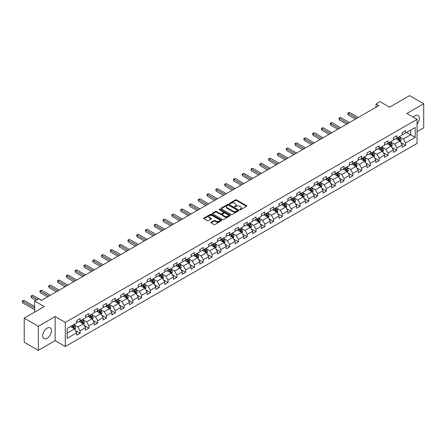 <?xml version="1.0" encoding="UTF-8"?>
<svg xmlns="http://www.w3.org/2000/svg" width="446" height="446" viewBox="0 0 446 446"><rect width="100%" height="100%" fill="white"/><g stroke="black" fill="none" stroke-linecap="round" stroke-linejoin="round"><path stroke-width="0.67" d="M239.825 209.692A0.546 0.318 0 0 0 240.6 209.692L246.482 206.297A0.78 0.452 0 0 0 246.71 205.98A0.78 0.452 0 0 0 246.482 205.662L236.519 199.908A0.78 0.452 0 0 0 235.41 199.908L229.528 203.304A0.546 0.318 0 0 0 230.303 203.75L231.067 203.309A2.503 1.444 0 0 1 234.607 203.309L235.438 203.789A2.503 1.444 0 0 1 236.174 204.814A2.503 1.444 0 0 1 235.438 205.835L234.68 206.275A0.546 0.318 0 0 0 235.455 206.721L236.213 206.281A2.503 1.444 0 0 1 239.758 206.281L240.589 206.76A2.503 1.444 0 0 1 241.319 207.786A2.503 1.444 0 0 1 240.589 208.806L239.825 209.246A0.546 0.318 0 0 0 239.825 209.692L239.825 209.246M47.064 338.347A6.222 3.59 120 0 0 51.128 332.867A6.222 3.59 120 0 0 50.175 327.882A6.222 3.59 120 0 0 47.064 328.189A6.222 3.59 120 0 0 43.006 333.675A6.222 3.59 120 0 0 43.959 338.659A6.222 3.59 120 0 0 47.064 338.347M417.043 124.133A6.222 3.59 120 0 0 418.069 115.481A6.222 3.59 120 0 0 414.958 115.793A6.222 3.59 120 0 0 413.269 117.159M211.114 222.214A0.78 0.452 0 0 0 210.886 222.532A0.78 0.452 0 0 0 211.114 222.849L213.907 224.466A0.78 0.452 0 0 0 215.017 224.466L221.545 220.692A0.78 0.452 0 0 0 221.774 220.374A0.78 0.452 0 0 0 221.545 220.056L211.582 214.303A0.78 0.452 0 0 0 210.479 214.303L203.945 218.072A0.78 0.452 0 0 0 203.716 218.395A0.78 0.452 0 0 0 203.945 218.713L207.323 220.664A0.78 0.452 0 0 0 208.427 220.664L211.226 219.047A0.78 0.452 0 0 0 211.454 218.73A0.78 0.452 0 0 0 211.226 218.412L209.548 217.442A2.096 1.21 0 0 1 208.934 216.589A2.096 1.21 0 0 1 210.228 215.474A2.096 1.21 0 0 1 212.508 215.736L219.07 219.521A2.096 1.21 0 0 1 219.683 220.374A2.096 1.21 0 0 1 218.389 221.495A2.096 1.21 0 0 1 216.109 221.227L215.017 220.597A0.78 0.452 0 0 0 213.907 220.597L211.114 222.214L211.114 222.849L213.907 221.249L213.907 220.597M417.043 131.709L423.7 127.868L423.7 103.779L409.601 95.639L389.581 107.196L379.998 101.66L376.05 103.94L378.871 105.568L41.428 300.387L38.607 298.759L34.66 301.039L34.66 312.105M38.328 326.271L38.328 350.361L55.131 340.66L55.131 316.571L38.328 326.271L24.229 318.132L44.249 306.575L34.66 301.039M55.131 316.571L65.283 322.43L417.043 119.338L417.043 143.434L65.283 346.52L65.283 322.43M423.7 103.779L406.897 113.479L417.043 119.338M231.123 214.526A0.78 0.452 0 0 0 232.227 214.526L238.761 210.757A0.78 0.452 0 0 0 238.989 210.434A0.78 0.452 0 0 0 238.761 210.116L228.798 204.363A0.78 0.452 0 0 0 227.689 204.363L221.16 208.137A0.78 0.452 0 0 0 220.932 208.455A0.78 0.452 0 0 0 221.16 208.773L231.123 214.526M219.465 209.81A0.546 0.318 0 0 1 220.023 209.888L220.023 209.241L230.153 215.084A0.78 0.452 0 0 1 230.381 215.407A0.78 0.452 0 0 1 230.153 215.725L223.624 219.499A0.78 0.452 0 0 1 222.515 219.499L212.552 213.745L212.552 213.104A0.78 0.452 0 0 0 212.324 213.422A0.78 0.452 0 0 0 212.552 213.745M212.552 213.104L215.346 211.493A0.78 0.452 0 0 1 216.455 211.493L220.497 213.824A0.78 0.452 0 0 0 221.601 213.824L223.457 212.753A0.78 0.452 0 0 0 223.686 212.435A0.78 0.452 0 0 0 223.457 212.112L219.248 209.687A0.546 0.318 0 0 1 220.023 209.241M38.328 350.361L24.229 342.221L24.229 318.132M75.402 330.519L80.113 333.24L80.113 330.86L85.526 327.738L85.526 330.112L88.91 328.161L88.91 325.781L94.323 322.659L94.323 325.034L97.707 323.082L97.707 320.702L103.121 317.58L103.121 319.955L106.505 318.004L106.505 315.623L111.918 312.501L111.918 314.876L115.302 312.925L115.302 310.544L120.715 307.422L120.715 309.797L124.094 307.846L124.094 305.465L129.507 302.343L129.507 304.718L132.891 302.767L132.891 300.387L138.305 297.265L138.305 299.64L141.689 297.688L141.689 295.308L147.102 292.186L147.102 294.561L150.486 292.604L150.486 290.229L155.899 287.107L155.899 289.482L159.283 287.525L159.283 285.15L164.697 282.028L164.697 284.403L168.081 282.446L168.081 280.071L173.494 276.949L173.494 279.324L176.878 277.367L176.878 274.992L182.291 271.87L182.291 274.245L185.675 272.289L185.675 269.914L191.089 266.792L191.089 269.167L194.473 267.21L194.473 264.835L199.886 261.713L199.886 264.088L203.27 262.131L203.27 259.756L208.683 256.634L208.683 259.009L212.067 257.052L212.067 254.677L217.481 251.555L217.481 253.93L220.865 251.973L220.865 249.598L226.278 246.476L226.278 248.851L229.662 246.894L229.662 244.52L235.075 241.392L235.075 243.772L238.454 241.816L238.454 239.441L243.873 236.313L243.873 238.694L247.251 236.737L247.251 234.362L252.665 231.234L252.665 233.615L256.049 231.658L256.049 229.283L261.462 226.155L261.462 228.536L264.846 226.579L264.846 224.204L270.259 221.077L270.259 223.457L273.643 221.5L273.643 219.125L279.057 215.998L279.057 218.378L282.441 216.421L282.441 214.047L287.854 210.919L287.854 213.3L291.238 211.343L291.238 208.968L296.651 205.84L296.651 208.221L300.035 206.264L300.035 203.889L305.449 200.761L305.449 203.142L308.833 201.185L308.833 198.81L314.246 195.683L314.246 198.063L317.63 196.106L317.63 193.731L323.043 190.604L323.043 192.984L326.427 191.027L326.427 188.652L331.841 185.525L331.841 187.905L335.225 185.949L335.225 183.574L340.638 180.446L340.638 182.827L344.022 180.87L344.022 178.495L349.435 175.367L349.435 177.748L352.819 175.791L352.819 173.416L358.233 170.288L358.233 172.669L361.611 170.712L361.611 168.337L367.03 165.21L367.03 167.59L370.409 165.633L370.409 163.258L375.822 160.131L375.822 162.511L379.206 160.554L379.206 158.179L384.619 155.052L384.619 157.432L388.003 155.476L388.003 153.101L393.417 149.973L393.417 152.354L396.801 150.397L396.801 148.022L402.214 144.894L402.214 147.275L405.598 145.318L405.598 142.943L415.187 137.407L415.187 127.511L410.671 130.115L410.671 134.804L415.187 137.407M80.113 333.24L76.729 335.191L76.729 332.816L67.14 338.347L67.14 328.451L76.729 322.915L76.729 320.54L80.113 318.589L80.113 320.964L85.526 317.836L85.526 315.461L88.91 313.51L88.91 315.885L94.323 312.757L94.323 310.383L97.707 308.431L97.707 310.806L103.121 307.679L103.121 305.304L106.505 303.352L106.505 305.727L111.918 302.6L111.918 300.225L115.302 298.274L115.302 300.649L120.715 297.521L120.715 295.146L124.094 293.195L124.094 295.57L129.507 292.442L129.507 290.067L132.891 288.116L132.891 290.491L138.305 287.363L138.305 284.988L141.689 283.037L141.689 285.412L147.102 282.285L147.102 279.91L150.486 277.958L150.486 280.333L155.899 277.206L155.899 274.831L159.283 272.88L159.283 275.254L164.697 272.127L164.697 269.752L168.081 267.801L168.081 270.176L173.494 267.048L173.494 264.673L176.878 262.722L176.878 265.097L182.291 261.969L182.291 259.594L185.675 257.643L185.675 260.018L191.089 256.89L191.089 254.515L194.473 252.564L194.473 254.939L199.886 251.812L199.886 249.437L203.27 247.485L203.27 249.86L208.683 246.733L208.683 244.358L212.067 242.401L212.067 244.782L217.481 241.654L217.481 239.279L220.865 237.322L220.865 239.703L226.278 236.575L226.278 234.2L229.662 232.243L229.662 234.624L235.075 231.496L235.075 229.121L238.454 227.165L238.454 229.545L243.873 226.417L243.873 224.043L247.251 222.086L247.251 224.466L252.665 221.339L252.665 218.964L256.049 217.007L256.049 219.387L261.462 216.26L261.462 213.885L264.846 211.928L264.846 214.309L270.259 211.181L270.259 208.806L273.643 206.849L273.643 209.23L279.057 206.102L279.057 203.727L282.441 201.77L282.441 204.151L287.854 201.023L287.854 198.648L291.238 196.692L291.238 199.072L296.651 195.945L296.651 193.57L300.035 191.613L300.035 193.993L305.449 190.866L305.449 188.491L308.833 186.534L308.833 188.914L314.246 185.787L314.246 183.412L317.63 181.455L317.63 183.836L323.043 180.708L323.043 178.333L326.427 176.376L326.427 178.757L331.841 175.629L331.841 173.254L335.225 171.297L335.225 173.678L340.638 170.55L340.638 168.175L344.022 166.219L344.022 168.599L349.435 165.472L349.435 163.097L352.819 161.14L352.819 163.52L358.233 160.393L358.233 158.018L361.611 156.061L361.611 158.441L367.03 155.314L367.03 152.939L370.409 150.982L370.409 153.363L375.822 150.235L375.822 147.86L379.206 145.903L379.206 148.284L384.619 145.156L384.619 142.781L388.003 140.825L388.003 143.205L393.417 140.077L393.417 137.702L396.801 135.746L396.801 138.126L402.214 134.999L402.214 132.624L405.598 130.667L405.598 133.047L415.187 127.511M79.21 321.482L83.268 323.829L77.855 326.951L73.796 324.61M76.729 321.616L77.855 322.268L80.113 320.964M77.855 326.951L80.113 330.86M83.268 323.829L85.526 327.738M88.007 316.404L92.066 318.751L86.652 321.873L82.594 319.531M85.526 316.537L86.652 317.19L88.91 315.885M86.652 321.873L88.91 325.781M92.066 318.751L94.323 322.659M96.804 311.325L100.863 313.672L95.45 316.794L91.391 314.452M94.323 311.459L95.45 312.111L97.707 310.806M95.45 316.794L97.707 320.702M100.863 313.672L103.121 317.58M105.602 306.246L109.66 308.593L104.247 311.715L100.188 309.373M103.121 306.38L104.247 307.032L106.505 305.727M104.247 311.715L106.505 315.623M109.66 308.593L111.918 312.501M114.399 301.167L118.458 303.514L113.044 306.636L108.986 304.295M111.918 301.301L113.044 301.948L115.302 300.649M113.044 306.636L115.302 310.544M118.458 303.514L120.715 307.422M123.196 296.088L127.255 298.435L121.842 301.557L117.783 299.216M120.715 296.222L121.842 296.869L124.094 295.57M121.842 301.557L124.094 305.465M127.255 298.435L129.507 302.343M131.994 291.009L136.052 293.357L130.639 296.478L126.575 294.137M129.507 291.143L130.639 291.79L132.891 290.491M130.639 296.478L132.891 300.387M136.052 293.357L138.305 297.265M140.785 285.931L144.85 288.278L139.436 291.4L135.372 289.058M138.305 286.064L139.436 286.711L141.689 285.412M139.436 291.4L141.689 295.308M144.85 288.278L147.102 292.186M149.583 280.852L153.647 283.199L148.234 286.321L144.169 283.979M147.102 280.986L148.234 281.632L150.486 280.333M148.234 286.321L150.486 290.229M153.647 283.199L155.899 287.107M158.38 275.773L162.444 278.12L157.031 281.242L152.967 278.901M155.899 275.907L157.031 276.553L159.283 275.254M157.031 281.242L159.283 285.15M162.444 278.12L164.697 282.028M167.178 270.694L171.242 273.041L165.823 276.163L161.764 273.822M164.697 270.828L165.823 271.475L168.081 270.176M165.823 276.163L168.081 280.071M171.242 273.041L173.494 276.949M175.975 265.615L180.033 267.962L174.62 271.084L170.562 268.743M173.494 265.749L174.62 266.396L176.878 265.097M174.62 271.084L176.878 274.992M180.033 267.962L182.291 271.87M184.772 260.536L188.831 262.884L183.417 266.006L179.359 263.664M182.291 260.67L183.417 261.317L185.675 260.018M183.417 266.006L185.675 269.914M188.831 262.884L191.089 266.792M193.57 255.458L197.628 257.805L192.215 260.927L188.156 258.585M191.089 255.591L192.215 256.238L194.473 254.939M192.215 260.927L194.473 264.835M197.628 257.805L199.886 261.713M202.367 250.379L206.426 252.726L201.012 255.848L196.954 253.506M199.886 250.513L201.012 251.159L203.27 249.86M201.012 255.848L203.27 259.756M206.426 252.726L208.683 256.634M211.164 245.3L215.223 247.647L209.81 250.769L205.751 248.428M208.683 245.434L209.81 246.08L212.067 244.782M209.81 250.769L212.067 254.677M215.223 247.647L217.481 251.555M219.962 240.221L224.02 242.568L218.607 245.69L214.548 243.349M217.481 240.355L218.607 241.002L220.865 239.703M218.607 245.69L220.865 249.598M224.02 242.568L226.278 246.476M228.759 235.142L232.818 237.489L227.404 240.611L223.346 238.27M226.278 235.276L227.404 235.923L229.662 234.624M227.404 240.611L229.662 244.52M232.818 237.489L235.075 241.392M237.556 230.064L241.615 232.411L236.202 235.533L232.143 233.191M235.075 230.197L236.202 230.844L238.454 229.545M236.202 235.533L238.454 239.441M241.615 232.411L243.873 236.313M246.354 224.985L250.412 227.332L244.999 230.454L240.94 228.112M243.873 225.119L244.999 225.765L247.251 224.466M244.999 230.454L247.251 234.362M250.412 227.332L252.665 231.234M255.145 219.906L259.21 222.253L253.796 225.375L249.732 223.033M252.665 220.04L253.796 220.686L256.049 219.387M253.796 225.375L256.049 229.283M259.21 222.253L261.462 226.155M263.943 214.827L268.007 217.174L262.594 220.296L258.529 217.955M261.462 214.961L262.594 215.608L264.846 214.309M262.594 220.296L264.846 224.204M268.007 217.174L270.259 221.077M272.74 209.748L276.804 212.095L271.391 215.217L267.327 212.876M270.259 209.882L271.391 210.529L273.643 209.23M271.391 215.217L273.643 219.125M276.804 212.095L279.057 215.998M281.538 204.669L285.602 207.016L280.188 210.138L276.124 207.797M279.057 204.803L280.188 205.45L282.441 204.151M280.188 210.138L282.441 214.047M285.602 207.016L287.854 210.919M290.335 199.591L294.393 201.938L288.98 205.06L284.922 202.718M287.854 199.724L288.98 200.371L291.238 199.072M288.98 205.06L291.238 208.968M294.393 201.938L296.651 205.84M299.132 194.512L303.191 196.859L297.777 199.981L293.719 197.639M296.651 194.646L297.777 195.292L300.035 193.993M297.777 199.981L300.035 203.889M303.191 196.859L305.449 200.761M307.93 189.433L311.988 191.78L306.575 194.902L302.516 192.56M305.449 189.567L306.575 190.213L308.833 188.914M306.575 194.902L308.833 198.81M311.988 191.78L314.246 195.683M316.727 184.354L320.786 186.701L315.372 189.823L311.314 187.482M314.246 184.488L315.372 185.135L317.63 183.836M315.372 189.823L317.63 193.731M320.786 186.701L323.043 190.604M325.524 179.275L329.583 181.622L324.17 184.744L320.111 182.403M323.043 179.409L324.17 180.056L326.427 178.757M324.17 184.744L326.427 188.652M329.583 181.622L331.841 185.525M334.322 174.196L338.38 176.544L332.967 179.666L328.908 177.324M331.841 174.33L332.967 174.977L335.225 173.678M332.967 179.666L335.225 183.574M338.38 176.544L340.638 180.446M343.119 169.118L347.178 171.465L341.764 174.587L337.706 172.245M340.638 169.246L341.764 169.898L344.022 168.599M341.764 174.587L344.022 178.495M347.178 171.465L349.435 175.367M351.916 164.039L355.975 166.386L350.562 169.508L346.503 167.166M349.435 164.167L350.562 164.819L352.819 163.52M350.562 169.508L352.819 173.416M355.975 166.386L358.233 170.288M360.714 158.96L364.772 161.307L359.359 164.429L355.3 162.088M358.233 159.088L359.359 159.74L361.611 158.441M359.359 164.429L361.611 168.337M364.772 161.307L367.03 165.21M369.511 153.881L373.57 156.228L368.156 159.35L364.098 157.009M367.03 154.009L368.156 154.662L370.409 153.363M368.156 159.35L370.409 163.258M373.57 156.228L375.822 160.131M378.303 148.802L382.367 151.149L376.954 154.271L372.889 151.93M375.822 148.931L376.954 149.583L379.206 148.284M376.954 154.271L379.206 158.179M382.367 151.149L384.619 155.052M387.1 143.724L391.164 146.071L385.751 149.193L381.687 146.851M384.619 143.852L385.751 144.504L388.003 143.205M385.751 149.193L388.003 153.101M391.164 146.071L393.417 149.973M395.897 138.645L399.962 140.992L394.548 144.114L390.484 141.772M393.417 138.773L394.548 139.425L396.801 138.126M394.548 144.114L396.801 148.022M399.962 140.992L402.214 144.894M406.613 132.462L410.671 134.804L403.346 139.035L399.281 136.693M402.214 133.694L403.346 134.346L405.598 133.047M403.346 139.035L405.598 142.943M55.131 340.66L65.283 346.52M376.05 103.94L376.05 107.196M67.14 333.14L74.471 328.908L70.412 326.561M74.471 328.908L76.729 332.816M400.893 142.603L405.598 145.318M392.095 147.682L396.801 150.397M383.298 152.761L388.003 155.476M374.501 157.839L379.206 160.554M365.703 162.918L370.409 165.633M356.906 167.997L361.611 170.712M348.109 173.076L352.819 175.791M339.311 178.155L344.022 180.87M330.514 183.234L335.225 185.949M321.717 188.312L326.427 191.027M312.919 193.391L317.63 196.106M304.122 198.47L308.833 201.185M295.324 203.549L300.035 206.264M286.527 208.628L291.238 211.343M277.735 213.706L282.441 216.421M268.938 218.785L273.643 221.5M260.141 223.864L264.846 226.579M251.343 228.943L256.049 231.658M242.546 234.022L247.251 236.737M233.749 239.101L238.454 241.816M224.951 244.179L229.662 246.894M216.154 249.258L220.865 251.973M207.357 254.337L212.067 257.052M198.559 259.416L203.27 262.131M189.762 264.495L194.473 267.21M180.965 269.574L185.675 272.289M172.167 274.652L176.878 277.367M163.37 279.731L168.081 282.446M154.578 284.81L159.283 287.525M145.781 289.889L150.486 292.604M136.983 294.968L141.689 297.688M128.186 300.047L132.891 302.767M119.389 305.125L124.094 307.846M110.591 310.204L115.302 312.925M101.794 315.283L106.505 318.004M92.997 320.362L97.707 323.082M84.199 325.441L88.91 328.161M240.043 209.771L240.589 209.458A2.503 1.444 0 0 0 241.319 208.433L241.319 207.786M236.174 204.814L236.174 205.461A2.503 1.444 0 0 1 235.438 206.487L234.897 206.799M246.482 205.662L246.482 206.297L236.519 200.561A0.78 0.452 0 0 0 235.41 200.561L229.751 203.828M238.761 210.116L238.761 210.757L228.798 205.015A0.78 0.452 0 0 0 227.689 205.015L221.171 208.778L221.16 208.137M237.378 210.663A0.546 0.318 0 0 0 237.378 210.211L228.631 205.166A0.546 0.318 0 0 0 227.856 205.166L227.053 205.628A2.503 1.444 0 0 0 226.323 206.649A2.503 1.444 0 0 0 227.053 207.674L233.029 211.125A2.503 1.444 0 0 0 236.575 211.125L237.378 210.663L237.378 211.309A0.546 0.318 0 0 0 237.54 211.086L237.54 210.434M226.323 206.649L226.323 207.301A2.503 1.444 0 0 0 227.053 208.321L227.053 207.674M237.378 211.309L236.575 211.772A2.503 1.444 0 0 1 233.029 211.772L227.053 208.321M212.564 213.751L215.346 212.14L215.346 211.493M223.686 212.435L223.686 213.088A0.78 0.452 0 0 1 223.457 213.405L221.601 214.476A0.78 0.452 0 0 1 220.497 214.476L216.455 212.14A0.78 0.452 0 0 0 215.346 212.14M220.023 209.888L230.142 215.73M224.689 216.243A2.096 1.21 0 0 0 226.969 216.505A2.096 1.21 0 0 0 228.263 215.39A2.096 1.21 0 0 0 227.65 214.537L225.336 213.199A0.78 0.452 0 0 0 224.232 213.199L222.376 214.27A0.78 0.452 0 0 0 222.147 214.593A0.78 0.452 0 0 0 222.376 214.911L224.689 216.243L224.689 216.895A2.096 1.21 0 0 0 226.969 217.157A2.096 1.21 0 0 0 228.263 216.042L228.263 215.39M222.147 214.593L222.147 215.24A0.78 0.452 0 0 0 222.376 215.563L222.376 214.911M224.689 216.895L222.376 215.563M219.683 220.374L219.683 221.026A2.096 1.21 0 0 1 218.389 222.141A2.096 1.21 0 0 1 216.109 221.879L215.017 221.249A0.78 0.452 0 0 0 213.907 221.249M208.934 216.589L208.934 217.241A2.096 1.21 0 0 0 209.548 218.094L209.548 217.442M211.214 219.053L209.548 218.094M221.534 220.703L211.582 214.955A0.78 0.452 0 0 0 210.479 214.955L203.956 218.718M400.408 141.761L401.077 140.072A2.113 1.221 -120 0 0 400.402 138.271L399.237 136.716M397.208 139.403L396.416 138.344M358.233 117.482L349.508 112.448L348.097 113.262L348.097 114.89L355.412 119.11M397.492 137.725L398.652 139.28A2.113 1.221 60 0 1 399.259 140.551L399.934 140.161A2.113 1.221 -120 0 0 399.332 138.89L398.167 137.335M397.637 137.641L398.93 139.364A1.076 0.619 60 0 1 399.125 139.693L399.934 140.161M348.097 114.89L347.785 113.083L356.822 118.296M347.785 113.083L349.508 112.448M391.61 146.84L392.279 145.151A2.113 1.221 -120 0 0 391.605 143.35L390.44 141.795M388.41 144.482L387.619 143.422M349.435 122.561L340.711 117.527L339.3 118.341L339.3 119.968L346.614 124.189M388.695 142.804L389.854 144.359A2.113 1.221 60 0 1 390.462 145.63L391.136 145.24A2.113 1.221 -120 0 0 390.534 143.969L389.369 142.413M388.84 142.72L390.133 144.443A1.076 0.619 60 0 1 390.328 144.772L391.136 145.24M339.3 119.968L338.988 118.162L348.025 123.375M338.988 118.162L340.711 117.527M382.813 151.919L383.482 150.23A2.113 1.221 -120 0 0 382.807 148.429L381.642 146.873M379.613 149.561L378.827 148.501M340.638 127.64L331.913 122.605L330.503 123.419L330.503 125.047L337.817 129.268M379.897 147.882L381.057 149.438A2.113 1.221 60 0 1 381.665 150.709L382.339 150.319A2.113 1.221 -120 0 0 381.737 149.048L380.572 147.492M380.042 147.799L381.336 149.522A1.076 0.619 60 0 1 381.531 149.85L382.339 150.319M330.503 125.047L330.191 123.241L339.228 128.454M330.191 123.241L331.913 122.605M374.016 156.998L374.685 155.308A2.113 1.221 -120 0 0 374.01 153.508L372.845 151.952M370.816 154.639L370.029 153.58M331.841 132.718L323.116 127.684L321.705 128.498L321.705 130.126L329.02 134.346M371.1 152.961L372.265 154.517A2.113 1.221 60 0 1 372.867 155.788L373.542 155.398A2.113 1.221 -120 0 0 372.94 154.126L371.774 152.571M371.245 152.878L372.538 154.6A1.076 0.619 60 0 1 372.733 154.929L373.542 155.398M321.705 130.126L321.399 128.32L330.43 133.532M321.399 128.32L323.116 127.684M365.218 162.076L365.887 160.387A2.113 1.221 -120 0 0 365.213 158.586L364.048 157.031M362.018 159.718L361.232 158.659M323.043 137.797L314.318 132.763L312.908 133.577L312.908 135.205L320.222 139.425M362.303 158.04L363.468 159.596A2.113 1.221 60 0 1 364.07 160.867L364.744 160.476A2.113 1.221 -120 0 0 364.142 159.205L362.977 157.65M362.447 157.956L363.741 159.679A1.076 0.619 60 0 1 363.936 160.008L364.744 160.476M312.908 135.205L312.601 133.399L321.633 138.611M312.601 133.399L314.318 132.763M356.421 167.155L357.09 165.466A2.113 1.221 -120 0 0 356.415 163.665L355.25 162.11M353.226 164.797L352.435 163.738M314.246 142.876L305.521 137.842L304.111 138.656L304.111 140.284L311.425 144.504M353.505 163.119L354.67 164.674A2.113 1.221 60 0 1 355.272 165.945L355.953 165.555A2.113 1.221 -120 0 0 355.345 164.284L354.18 162.729M353.65 163.035L354.944 164.758A1.076 0.619 60 0 1 355.139 165.087L355.953 165.555M304.111 140.284L303.804 138.477L312.836 143.69M303.804 138.477L305.521 137.842M347.624 172.234L348.293 170.545A2.113 1.221 -120 0 0 347.618 168.744L346.458 167.189M344.429 169.876L343.637 168.817M305.449 147.955L296.724 142.921L295.313 143.735L295.313 145.363L302.628 149.583M344.708 168.198L345.873 169.753A2.113 1.221 60 0 1 346.475 171.024L347.155 170.634A2.113 1.221 -120 0 0 346.548 169.363L345.382 167.808M344.853 168.114L346.146 169.837A1.076 0.619 60 0 1 346.341 170.166L347.155 170.634M295.313 145.363L295.007 143.556L304.038 148.769M295.007 143.556L296.724 142.921M338.826 177.313L339.495 175.624A2.113 1.221 -120 0 0 338.821 173.823L337.661 172.268M335.632 174.955L334.84 173.895M296.651 153.034L287.926 148L286.516 148.813L286.516 150.441L293.83 154.662M335.91 173.277L337.076 174.832A2.113 1.221 60 0 1 337.678 176.103L338.358 175.713A2.113 1.221 -120 0 0 337.75 174.442L336.585 172.886M336.055 173.193L337.349 174.916A1.076 0.619 60 0 1 337.544 175.245L338.358 175.713M286.516 150.441L286.209 148.635L295.241 153.848M286.209 148.635L287.926 148M330.029 182.392L330.698 180.702A2.113 1.221 -120 0 0 330.023 178.902L328.864 177.346M326.834 180.033L326.043 178.974M287.854 158.113L279.129 153.078L277.724 153.892L277.724 155.52L285.033 159.74M327.113 178.355L328.278 179.911A2.113 1.221 60 0 1 328.88 181.182L329.561 180.792A2.113 1.221 -120 0 0 328.953 179.521L327.793 177.965M327.264 178.272L328.551 179.994A1.076 0.619 60 0 1 328.747 180.323L329.561 180.792M277.724 155.52L277.412 153.714L286.443 158.927M277.412 153.714L279.129 153.078M321.232 187.471L321.906 185.781A2.113 1.221 -120 0 0 321.232 183.981L320.066 182.425M318.037 185.112L317.245 184.053M279.057 163.191L270.332 158.157L268.927 158.971L268.927 160.599L276.236 164.819M318.316 183.434L319.481 184.99A2.113 1.221 60 0 1 320.083 186.261L320.763 185.87A2.113 1.221 -120 0 0 320.156 184.599L318.996 183.044M318.466 183.351L319.754 185.073A1.076 0.619 60 0 1 319.949 185.402L320.763 185.87M268.927 160.599L268.615 158.793L277.646 164.005M268.615 158.793L270.332 158.157M312.434 192.549L313.109 190.86A2.113 1.221 -120 0 0 312.434 189.059L311.269 187.504M309.24 190.191L308.448 189.132M270.259 168.27L261.54 163.236L260.13 164.05L260.13 165.678L267.444 169.898M309.518 188.513L310.684 190.068A2.113 1.221 60 0 1 311.291 191.34L311.966 190.949A2.113 1.221 -120 0 0 311.358 189.678L310.199 188.123M309.669 188.429L310.957 190.152A1.076 0.619 60 0 1 311.152 190.481L311.966 190.949M260.13 165.678L259.817 163.872L268.849 169.084M259.817 163.872L261.54 163.236M303.637 197.628L304.311 195.939A2.113 1.221 -120 0 0 303.637 194.138L302.472 192.583M300.442 195.27L299.651 194.211M261.462 173.349L252.743 168.315L251.332 169.129L251.332 170.757L258.647 174.977M300.721 193.597L301.886 195.147A2.113 1.221 60 0 1 302.494 196.418L303.168 196.028A2.113 1.221 -120 0 0 302.566 194.757L301.401 193.202M300.872 193.508L302.159 195.231A1.076 0.619 60 0 1 302.355 195.56L303.168 196.028M251.332 170.757L251.02 168.95L260.051 174.163M251.02 168.95L252.743 168.315M294.839 202.707L295.514 201.018A2.113 1.221 -120 0 0 294.839 199.217L293.674 197.662M291.645 200.349L290.853 199.29M252.665 178.428L243.945 173.394L242.535 174.208L242.535 175.835L249.849 180.056M291.924 198.676L293.089 200.226A2.113 1.221 60 0 1 293.697 201.497L294.371 201.107A2.113 1.221 -120 0 0 293.769 199.836L292.604 198.28M292.074 198.587L293.362 200.31A1.076 0.619 60 0 1 293.563 200.639L294.371 201.107M242.535 175.835L242.223 174.029L251.26 179.242M242.223 174.029L243.945 173.394M286.042 207.786L286.717 206.097A2.113 1.221 -120 0 0 286.042 204.296L284.877 202.74M282.848 205.428L282.056 204.368M243.867 183.507L235.148 178.472L233.737 179.286L233.737 180.914L241.052 185.135M283.132 203.755L284.292 205.305A2.113 1.221 60 0 1 284.899 206.576L285.574 206.186A2.113 1.221 -120 0 0 284.972 204.915L283.807 203.359M283.277 203.666L284.57 205.389A1.076 0.619 60 0 1 284.765 205.718L285.574 206.186M233.737 180.914L233.425 179.108L242.462 184.321M233.425 179.108L235.148 178.472M277.25 212.865L277.919 211.175A2.113 1.221 -120 0 0 277.245 209.375L276.08 207.819M274.05 210.506L273.259 209.447M235.075 188.586L226.351 183.551L224.94 184.365L224.94 185.993L232.255 190.213M274.335 208.834L275.494 210.384A2.113 1.221 60 0 1 276.102 211.655L276.776 211.265A2.113 1.221 -120 0 0 276.174 209.994L275.009 208.438M274.48 208.745L275.773 210.467A1.076 0.619 60 0 1 275.968 210.796L276.776 211.265M224.94 185.993L224.628 184.187L233.665 189.399M224.628 184.187L226.351 183.551M268.453 217.943L269.122 216.254A2.113 1.221 -120 0 0 268.447 214.454L267.282 212.904M265.253 215.585L264.461 214.526M226.278 193.664L217.553 188.63L216.143 189.444L216.143 191.072L223.457 195.292M265.537 213.913L266.697 215.463A2.113 1.221 60 0 1 267.305 216.734L267.979 216.343A2.113 1.221 -120 0 0 267.377 215.072L266.212 213.517M265.682 213.824L266.976 215.546A1.076 0.619 60 0 1 267.171 215.875L267.979 216.343M216.143 191.072L215.831 189.266L224.868 194.478M215.831 189.266L217.553 188.63M259.656 223.022L260.325 221.333A2.113 1.221 -120 0 0 259.65 219.532L258.485 217.982M256.456 220.664L255.669 219.61M217.481 198.743L208.756 193.709L207.345 194.523L207.345 196.151L214.66 200.371M256.74 218.992L257.899 220.541A2.113 1.221 60 0 1 258.507 221.813L259.182 221.422A2.113 1.221 -120 0 0 258.58 220.151L257.414 218.596M256.885 218.902L258.178 220.625A1.076 0.619 60 0 1 258.373 220.954L259.182 221.422M207.345 196.151L207.033 194.345L216.07 199.557M207.033 194.345L208.756 193.709M250.858 228.101L251.527 226.412A2.113 1.221 -120 0 0 250.853 224.611L249.688 223.061M247.658 225.743L246.872 224.689M208.683 203.822L199.959 198.788L198.548 199.602L198.548 201.23L205.862 205.45M247.943 224.07L249.108 225.62A2.113 1.221 60 0 1 249.71 226.891L250.384 226.501A2.113 1.221 -120 0 0 249.782 225.23L248.617 223.675M248.088 223.981L249.381 225.704A1.076 0.619 60 0 1 249.576 226.033L250.384 226.501M198.548 201.23L198.241 199.423L207.273 204.636M198.241 199.423L199.959 198.788M242.061 233.18L242.73 231.491A2.113 1.221 -120 0 0 242.055 229.69L240.89 228.14M238.861 230.822L238.075 229.768M199.886 208.901L191.161 203.867L189.751 204.681L189.751 206.308L197.065 210.529M239.145 229.149L240.31 230.699A2.113 1.221 60 0 1 240.912 231.97L241.593 231.58A2.113 1.221 -120 0 0 240.985 230.309L239.82 228.753M239.29 229.06L240.584 230.783A1.076 0.619 60 0 1 240.779 231.112L241.593 231.58M189.751 206.308L189.444 204.502L198.476 209.715M189.444 204.502L191.161 203.867M233.264 238.259L233.933 236.57A2.113 1.221 -120 0 0 233.258 234.769L232.098 233.219M230.069 235.901L229.277 234.847M191.089 213.98L182.364 208.945L180.953 209.759L180.953 211.387L188.268 215.608M230.348 234.228L231.513 235.778A2.113 1.221 60 0 1 232.115 237.049L232.795 236.659A2.113 1.221 -120 0 0 232.188 235.388L231.022 233.832M230.493 234.139L231.786 235.862A1.076 0.619 60 0 1 231.981 236.19L232.795 236.659M180.953 211.387L180.647 209.581L189.678 214.794M180.647 209.581L182.364 208.945M224.466 243.338L225.135 241.648A2.113 1.221 -120 0 0 224.461 239.848L223.301 238.298M221.272 240.979L220.48 239.926M182.291 219.058L173.566 214.024L172.156 214.838L172.156 216.466L179.47 220.686M221.55 239.307L222.716 240.857A2.113 1.221 60 0 1 223.318 242.128L223.998 241.738A2.113 1.221 -120 0 0 223.39 240.466L222.225 238.911M221.695 239.218L222.989 240.94A1.076 0.619 60 0 1 223.184 241.269L223.998 241.738M172.156 216.466L171.849 214.66L180.881 219.872M171.849 214.66L173.566 214.024M215.669 248.416L216.338 246.727A2.113 1.221 -120 0 0 215.663 244.926L214.504 243.377M212.474 246.058L211.683 245.005M173.494 224.137L164.769 219.103L163.359 219.917L163.359 221.545L170.673 225.765M212.753 244.386L213.918 245.936A2.113 1.221 60 0 1 214.52 247.207L215.201 246.816A2.113 1.221 -120 0 0 214.593 245.545L213.428 243.995M212.898 244.296L214.191 246.025A1.076 0.619 60 0 1 214.387 246.348L215.201 246.816M163.359 221.545L163.052 219.739L172.084 224.951M163.052 219.739L164.769 219.103M206.872 253.495L207.541 251.806A2.113 1.221 -120 0 0 206.866 250.005L205.706 248.455M203.677 251.137L202.885 250.083M164.697 229.216L155.972 224.182L154.567 224.996L154.567 226.624L161.876 230.844M203.956 249.465L205.121 251.014A2.113 1.221 60 0 1 205.723 252.285L206.403 251.895A2.113 1.221 -120 0 0 205.796 250.624L204.636 249.074M204.106 249.375L205.394 251.104A1.076 0.619 60 0 1 205.589 251.427L206.403 251.895M154.567 226.624L154.255 224.817L163.286 230.03M154.255 224.817L155.972 224.182M198.074 258.574L198.749 256.885A2.113 1.221 -120 0 0 198.074 255.084L196.909 253.534M194.88 256.216L194.088 255.162M155.899 234.295L147.174 229.261L145.77 230.075L145.77 231.703L153.078 235.923M195.158 254.543L196.324 256.093A2.113 1.221 60 0 1 196.931 257.364L197.606 256.974A2.113 1.221 -120 0 0 196.998 255.703L195.839 254.153M195.309 254.454L196.597 256.182A1.076 0.619 60 0 1 196.792 256.506L197.606 256.974M145.77 231.703L145.457 229.896L154.489 235.109M145.457 229.896L147.174 229.261M189.277 263.653L189.951 261.964A2.113 1.221 -120 0 0 189.277 260.163L188.112 258.613M186.082 261.295L185.291 260.241M147.102 239.374L138.383 234.34L136.972 235.154L136.972 236.781L144.287 241.002M186.361 259.622L187.526 261.172A2.113 1.221 60 0 1 188.134 262.443L188.809 262.053A2.113 1.221 -120 0 0 188.201 260.782L187.041 259.232M186.512 259.533L187.799 261.261A1.076 0.619 60 0 1 187.995 261.585L188.809 262.053M136.972 236.781L136.66 234.975L145.691 240.188M136.66 234.975L138.383 234.34M180.479 268.732L181.154 267.043A2.113 1.221 -120 0 0 180.479 265.242L179.314 263.692M177.285 266.373L176.493 265.32M138.305 244.453L129.585 239.418L128.175 240.232L128.175 241.86L135.489 246.08M177.564 264.701L178.729 266.251A2.113 1.221 60 0 1 179.337 267.522L180.011 267.132A2.113 1.221 -120 0 0 179.409 265.861L178.244 264.311M177.714 264.612L179.002 266.34A1.076 0.619 60 0 1 179.197 266.663L180.011 267.132M128.175 241.86L127.863 240.054L136.894 245.267M127.863 240.054L129.585 239.418M171.682 273.811L172.357 272.121A2.113 1.221 -120 0 0 171.682 270.321L170.517 268.771M168.488 271.452L167.696 270.399M129.507 249.531L120.788 244.497L119.377 245.311L119.377 246.939L126.692 251.159M168.766 269.78L169.932 271.33A2.113 1.221 60 0 1 170.539 272.601L171.214 272.211A2.113 1.221 -120 0 0 170.612 270.939L169.447 269.39M168.917 269.691L170.205 271.419A1.076 0.619 60 0 1 170.405 271.742L171.214 272.211M119.377 246.939L119.065 245.133L128.102 250.345M119.065 245.133L120.788 244.497M162.89 278.889L163.559 277.2A2.113 1.221 -120 0 0 162.885 275.399L161.72 273.85M159.69 276.531L158.899 275.477M120.715 254.61L111.991 249.576L110.58 250.39L110.58 252.018L117.895 256.238M159.975 274.859L161.134 276.409A2.113 1.221 60 0 1 161.742 277.68L162.416 277.289A2.113 1.221 -120 0 0 161.814 276.018L160.649 274.468M160.12 274.769L161.413 276.498A1.076 0.619 60 0 1 161.608 276.821L162.416 277.289M110.58 252.018L110.268 250.212L119.305 255.424M110.268 250.212L111.991 249.576M154.093 283.968L154.762 282.279A2.113 1.221 -120 0 0 154.087 280.478L152.922 278.928M150.893 281.61L150.101 280.556M111.918 259.689L103.193 254.655L101.783 255.469L101.783 257.097L109.097 261.317M151.177 279.937L152.337 281.487A2.113 1.221 60 0 1 152.945 282.758L153.619 282.368A2.113 1.221 -120 0 0 153.017 281.097L151.852 279.547M151.322 279.848L152.616 281.577A1.076 0.619 60 0 1 152.811 281.9L153.619 282.368M101.783 257.097L101.471 255.29L110.508 260.503M101.471 255.29L103.193 254.655M145.296 289.047L145.965 287.358A2.113 1.221 -120 0 0 145.29 285.557L144.125 284.007M142.096 286.689L141.304 285.635M103.121 264.768L94.396 259.734L92.985 260.548L92.985 262.176L100.3 266.396M142.38 285.016L143.54 286.566A2.113 1.221 60 0 1 144.147 287.837L144.822 287.447A2.113 1.221 -120 0 0 144.22 286.176L143.055 284.626M142.525 284.927L143.818 286.655A1.076 0.619 60 0 1 144.013 286.979L144.822 287.447M92.985 262.176L92.673 260.369L101.71 265.582M92.673 260.369L94.396 259.734M136.498 294.126L137.167 292.437A2.113 1.221 -120 0 0 136.493 290.636L135.328 289.086M133.298 291.768L132.512 290.714M94.323 269.847L85.599 264.812L84.188 265.626L84.188 267.254L91.502 271.475M133.583 290.095L134.748 291.645A2.113 1.221 60 0 1 135.35 292.916L136.024 292.526A2.113 1.221 -120 0 0 135.422 291.255L134.257 289.705M133.728 290.006L135.021 291.734A1.076 0.619 60 0 1 135.216 292.058L136.024 292.526M84.188 267.254L83.876 265.448L92.913 270.661M83.876 265.448L85.599 264.812M127.701 299.205L128.37 297.515A2.113 1.221 -120 0 0 127.695 295.715L126.53 294.165M124.501 296.846L123.715 295.793M85.526 274.926L76.801 269.891L75.391 270.705L75.391 272.333L82.705 276.553M124.785 295.174L125.95 296.724A2.113 1.221 60 0 1 126.552 297.995L127.227 297.605A2.113 1.221 -120 0 0 126.625 296.334L125.46 294.784M124.93 295.085L126.224 296.813A1.076 0.619 60 0 1 126.419 297.136L127.227 297.605M75.391 272.333L75.084 270.527L84.116 275.74M75.084 270.527L76.801 269.891M118.904 304.283L119.573 302.594A2.113 1.221 -120 0 0 118.898 300.794L117.733 299.244M115.709 301.925L114.917 300.872M76.729 280.004L68.004 274.97L66.593 275.784L66.593 277.412L73.908 281.632M115.988 300.253L117.153 301.803A2.113 1.221 60 0 1 117.755 303.074L118.435 302.683A2.113 1.221 -120 0 0 117.828 301.412L116.662 299.863M116.133 300.164L117.426 301.892A1.076 0.619 60 0 1 117.621 302.215L118.435 302.683M66.593 277.412L66.287 275.606L75.318 280.818M66.287 275.606L68.004 274.97M110.106 309.362L110.775 307.673A2.113 1.221 -120 0 0 110.101 305.872L108.941 304.323M106.912 307.004L106.12 305.95M67.931 285.083L59.206 280.049L57.796 280.863L57.796 282.491L65.11 286.711M107.191 305.332L108.356 306.881A2.113 1.221 60 0 1 108.958 308.153L109.638 307.762A2.113 1.221 -120 0 0 109.03 306.491L107.865 304.941M107.335 305.242L108.629 306.971A1.076 0.619 60 0 1 108.824 307.294L109.638 307.762M57.796 282.491L57.489 280.685L66.521 285.897M57.489 280.685L59.206 280.049M101.309 314.441L101.978 312.752A2.113 1.221 -120 0 0 101.303 310.951L100.144 309.401M98.114 312.083L97.323 311.029M59.134 290.162L50.409 285.128L48.999 285.942L48.999 287.57L56.313 291.79M98.393 310.41L99.558 311.96A2.113 1.221 60 0 1 100.16 313.231L100.841 312.841A2.113 1.221 -120 0 0 100.233 311.57L99.068 310.02M98.538 310.321L99.832 312.049A1.076 0.619 60 0 1 100.027 312.373L100.841 312.841M48.999 287.57L48.692 285.763L57.724 290.976M48.692 285.763L50.409 285.128M92.512 319.52L93.181 317.831A2.113 1.221 -120 0 0 92.506 316.03L91.346 314.48M89.317 317.162L88.525 316.108M50.337 295.241L41.612 290.207L40.201 291.021L40.201 292.648L47.516 296.869M89.596 315.489L90.761 317.039A2.113 1.221 60 0 1 91.363 318.31L92.043 317.92A2.113 1.221 -120 0 0 91.436 316.649L90.27 315.099M89.746 315.4L91.034 317.128A1.076 0.619 60 0 1 91.229 317.452L92.043 317.92M40.201 292.648L39.895 290.842L48.926 296.055M39.895 290.842L41.612 290.207M83.714 324.599L84.383 322.91A2.113 1.221 -120 0 0 83.714 321.109L82.549 319.559M80.52 322.241L79.728 321.187M41.539 300.325L32.814 295.285L31.41 296.099L31.41 297.727L35.903 300.325M80.798 320.568L81.964 322.118A2.113 1.221 60 0 1 82.566 323.389L83.246 322.999A2.113 1.221 -120 0 0 82.638 321.728L81.479 320.178M80.949 320.479L82.237 322.207A1.076 0.619 60 0 1 82.432 322.53L83.246 322.999M31.41 297.727L31.097 295.921L37.313 299.511M31.097 295.921L32.814 295.285M74.917 329.678L75.591 327.988A2.113 1.221 -120 0 0 74.917 326.188L73.752 324.638M71.722 327.319L70.931 326.266M34.66 306.508L24.023 300.364L22.612 301.178L22.612 302.806L34.66 309.764M72.001 325.647L73.166 327.197A2.113 1.221 60 0 1 73.774 328.468L74.449 328.078A2.113 1.221 -120 0 0 73.841 326.807L72.681 325.257M72.152 325.558L73.439 327.286A1.076 0.619 60 0 1 73.635 327.609L74.449 328.078M22.612 302.806L22.3 301L34.66 308.136M22.3 301L24.023 300.364M240.589 209.458L240.589 208.806M234.68 206.721L234.68 206.275M235.438 206.487L235.438 205.835M229.528 203.75L229.528 203.304M235.41 200.561L235.41 199.908M236.519 200.561L236.519 199.908M227.689 205.015L227.689 204.363M228.798 205.015L228.798 204.363M233.029 211.772L233.029 211.125M236.575 211.772L236.575 211.125M216.455 212.14L216.455 211.493M220.497 214.476L220.497 213.824M221.601 214.476L221.601 213.824M223.457 213.405L223.457 212.753M230.153 215.725L230.153 215.084M215.017 221.249L215.017 220.597M216.109 221.879L216.109 221.227M211.226 219.047L211.226 218.412M203.945 218.713L203.945 218.072M210.479 214.955L210.479 214.303M211.582 214.955L211.582 214.303M221.545 220.692L221.545 220.056M399.75 140.869L401.06 140.111M399.332 138.89L400.402 138.271M397.826 139.76L398.652 139.28M390.952 145.948L392.263 145.19M390.534 143.969L391.605 143.35M389.029 144.839L389.854 144.359M382.155 151.027L383.471 150.269M381.737 149.048L382.807 148.429M380.232 149.917L381.057 149.438M373.358 156.106L374.673 155.347M372.94 154.126L374.01 153.508M371.434 154.996L372.265 154.517M364.56 161.184L365.876 160.426M364.142 159.205L365.213 158.586M362.637 160.075L363.468 159.596M355.769 166.263L357.079 165.505M355.345 164.284L356.415 163.665M353.84 165.154L354.67 164.674M346.971 171.342L348.281 170.584M346.548 169.363L347.618 168.744M345.048 170.233L345.873 169.753M338.174 176.421L339.484 175.663M337.75 174.442L338.821 173.823M336.251 175.311L337.076 174.832M329.377 181.5L330.687 180.742M328.953 179.521L330.023 178.902M327.453 180.39L328.278 179.911M320.579 186.579L321.889 185.82M320.156 184.599L321.232 183.981M318.656 185.469L319.481 184.99M311.782 191.657L313.092 190.899M311.358 189.678L312.434 189.059M309.858 190.548L310.684 190.068M302.985 196.736L304.295 195.978M302.566 194.757L303.637 194.138M301.061 195.627L301.886 195.147M294.187 201.815L295.497 201.057M293.769 199.836L294.839 199.217M292.264 200.706L293.089 200.226M285.39 206.894L286.7 206.136M284.972 204.915L286.042 204.296M283.466 205.784L284.292 205.305M276.592 211.973L277.903 211.214M276.174 209.994L277.245 209.375M274.669 210.863L275.494 210.384M267.795 217.051L269.105 216.293M267.377 215.072L268.447 214.454M265.872 215.942L266.697 215.463M258.998 222.13L260.313 221.372M258.58 220.151L259.65 219.532M257.074 221.021L257.899 220.541M250.2 227.209L251.516 226.451M249.782 225.23L250.853 224.611M248.277 226.1L249.108 225.62M241.409 232.288L242.719 231.53M240.985 230.309L242.055 229.69M239.48 231.179L240.31 230.699M232.611 237.367L233.921 236.609M232.188 235.388L233.258 234.769M230.682 236.257L231.513 235.778M223.814 242.446L225.124 241.687M223.39 240.466L224.461 239.848M221.891 241.336L222.716 240.857M215.017 247.524L216.327 246.766M214.593 245.545L215.663 244.926M213.093 246.415L213.918 245.936M206.219 252.603L207.529 251.845M205.796 250.624L206.866 250.005M204.296 251.494L205.121 251.014M197.422 257.682L198.732 256.924M196.998 255.703L198.074 255.084M195.499 256.573L196.324 256.093M188.625 262.761L189.935 262.003M188.201 260.782L189.277 260.163M186.701 261.651L187.526 261.172M179.827 267.84L181.137 267.082M179.409 265.861L180.479 265.242M177.904 266.73L178.729 266.251M171.03 272.919L172.34 272.16M170.612 270.939L171.682 270.321M169.106 271.809L169.932 271.33M162.232 277.997L163.543 277.239M161.814 276.018L162.885 275.399M160.309 276.888L161.134 276.409M153.435 283.076L154.745 282.318M153.017 281.097L154.087 280.478M151.512 281.967L152.337 281.487M144.638 288.155L145.948 287.397M144.22 286.176L145.29 285.557M142.714 287.046L143.54 286.566M135.84 293.234L137.156 292.476M135.422 291.255L136.493 290.636M133.917 292.124L134.748 291.645M127.043 298.313L128.359 297.554M126.625 296.334L127.695 295.715M125.12 297.203L125.95 296.724M118.251 303.392L119.561 302.633M117.828 301.412L118.898 300.794M116.322 302.282L117.153 301.803M109.454 308.47L110.764 307.712M109.03 306.491L110.101 305.872M107.525 307.361L108.356 306.881M100.657 313.549L101.967 312.791M100.233 311.57L101.303 310.951M98.733 312.44L99.558 311.96M91.859 318.628L93.169 317.87M91.436 316.649L92.506 316.03M89.936 317.519L90.761 317.039M83.062 323.707L84.372 322.949M82.638 321.728L83.714 321.109M81.139 322.597L81.964 322.118M74.265 328.786L75.575 328.027M73.841 326.807L74.917 326.188M72.341 327.676L73.166 327.197"/></g></svg>

